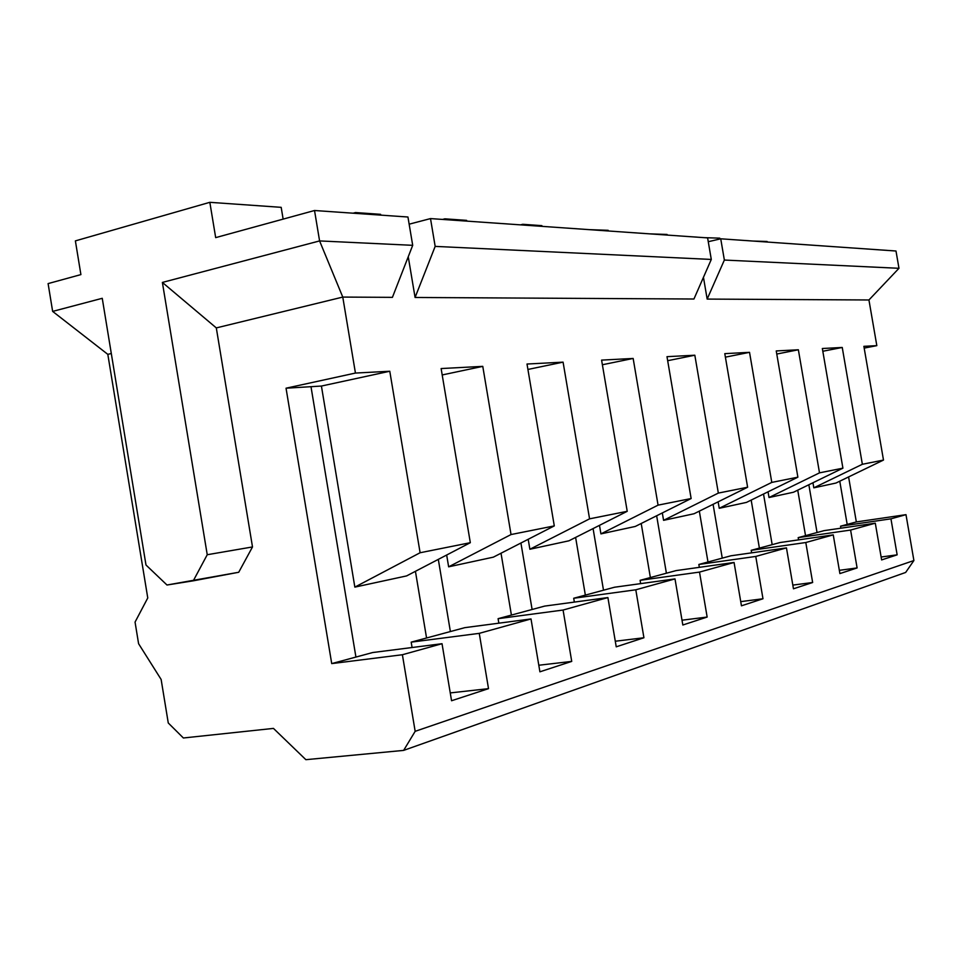 <?xml version="1.0" encoding="UTF-8"?>
<svg xmlns="http://www.w3.org/2000/svg" width="962" height="962" viewBox="0 0 962 962"><rect width="100%" height="100%" fill="white"/><g stroke="black" fill="none" stroke-linecap="round" stroke-linejoin="round"><path stroke-width="1.44" d="M430.507 218.59L707.611 237.891L430.507 218.59L435.173 246.392L711.291 259.439L707.611 237.891L711.291 259.439L435.173 246.392L415.079 297.474L693.939 299.014L711.291 259.439L693.939 299.014L415.079 297.474L408.249 256.734L415.079 297.474L435.173 246.392L430.507 218.59L409.151 224.182L430.507 218.59M708.26 241.715L720.73 238.804L895.995 251.01L720.73 238.804L724.362 260.053L898.977 268.302L895.995 251.01L898.977 268.302L724.362 260.053L707.166 299.086L868.939 299.976L898.977 268.302L868.939 299.976L707.166 299.086L703.45 277.321L707.166 299.086L724.362 260.053L720.73 238.804L708.26 241.715M215.68 237.626L314.526 210.51L407.948 217.015L314.526 210.51L319.588 240.921L412.698 245.322L407.948 217.015L412.698 245.322L319.588 240.921L342.773 297.078L392.424 297.354L412.698 245.322L392.424 297.354L342.773 297.078L355.435 373.064L389.778 371.248L420.105 552.741L470.322 542.688L441.125 368.554L482.768 366.366L511.038 534.547L554.292 525.901L527.008 364.033L563.083 362.145L589.562 518.843L627.224 511.315L601.599 360.113L633.152 358.453L658.068 505.146L691.137 498.532L666.991 356.674L694.829 355.218L718.337 493.085L747.618 487.229L724.795 353.643L749.53 352.332L771.789 482.407L797.883 477.176L776.238 350.938L798.364 349.771L819.504 472.859L842.916 468.169L822.342 348.509L842.243 347.462L862.361 464.285L883.489 460.064L863.876 346.332L876.827 345.647L868.939 299.976L876.827 345.647L864.177 348.1L876.827 345.647L863.876 346.332L883.489 460.064L835.918 483.056L813.816 487.83L862.361 464.285L842.243 347.462L822.811 351.262L842.243 347.462L822.342 348.509L842.916 468.169L793.494 492.231L769.023 497.522L819.504 472.859L798.364 349.771L776.779 354.04L798.364 349.771L776.238 350.938L797.883 477.176L746.464 502.404L719.239 508.297L771.789 482.407L749.53 352.332L725.396 357.155L749.53 352.332L724.795 353.643L747.618 487.229L694.059 513.744L663.576 520.334L718.337 493.085L694.829 355.218L667.676 360.702L694.829 355.218L666.991 356.674L691.137 498.532L635.281 526.454L600.925 533.886L658.068 505.146L633.152 358.453L602.38 364.754L633.152 358.453L601.599 360.113L627.224 511.315L568.915 540.812L529.882 549.254L589.562 518.843L563.083 362.145L527.922 369.456L563.083 362.145L527.008 364.033L554.292 525.901L493.362 557.154L448.641 566.822L511.038 534.547L482.768 366.366L442.195 374.952L482.768 366.366L441.125 368.554L470.322 542.688L406.601 575.913L354.846 587.121L420.105 552.741L389.778 371.248L321.416 386.051L354.846 587.121L321.416 386.051L310.991 386.688L355.928 657.07L372.679 652.537L442.027 643.71L402.393 654.737L415.163 731.324L913.9 560.533L905.988 514.658L890.944 518.831L897.149 554.833L881.625 559.92L875.3 523.184L850.6 530.062L857.106 567.941L839.898 573.58L833.248 534.884L805.795 542.52L812.649 582.503L793.458 588.792L786.459 547.895L755.759 556.445L762.986 598.761L741.449 605.819L734.066 562.469L699.506 572.089L707.154 617.051L682.828 625.011L674.999 578.908L635.798 589.802L643.927 637.758L616.233 646.825L607.9 597.57L563.071 610.04L571.729 661.399L539.91 671.813L531.012 618.951L479.256 633.357L488.516 688.648L451.563 700.745L442.027 643.71L451.563 700.745L488.516 688.648L479.256 633.357L531.012 618.951L464.814 627.657L450.384 631.553L464.814 627.657L531.012 618.951L539.91 671.813L571.729 661.399L563.071 610.04L607.9 597.57L544.66 606.096L532.106 609.487L544.66 606.096L607.9 597.57L616.233 646.825L643.927 637.758L635.798 589.802L674.999 578.908L614.526 587.229L603.499 590.211L614.526 587.229L674.999 578.908L682.828 625.011L707.154 617.051L699.506 572.089L734.066 562.469L676.166 570.586L666.401 573.22L676.166 570.586L734.066 562.469L741.449 605.819L762.986 598.761L755.759 556.445L786.459 547.895L730.964 555.783L722.258 558.14L730.964 555.783L786.459 547.895L793.458 588.792L812.649 582.503L805.795 542.52L833.248 534.884L779.978 542.544L772.173 544.66L779.978 542.544L833.248 534.884L839.898 573.58L857.106 567.941L850.6 530.062L875.3 523.184L824.097 530.639L817.051 532.539L824.097 530.639L875.3 523.184L881.625 559.92L897.149 554.833L890.944 518.831L905.988 514.658L913.9 560.533L905.651 572.45L403.631 750.396L415.163 731.324L402.393 654.737L331.722 663.6L286.039 388.203L355.435 373.064L342.773 297.078L216.306 327.91L252.501 546.945L238.72 572.27L252.501 546.945L207.239 554.725L162.386 282.431L216.306 327.91L342.773 297.078L319.588 240.921L162.386 282.431L319.588 240.921L314.526 210.51L215.68 237.626L209.836 202.321L281.181 207.335L209.836 202.321L215.68 237.626M168.266 722.979L161.135 679.461L168.266 722.979L183.381 737.986L273.461 728.402L305.868 759.679L403.631 750.396L305.868 759.679L273.461 728.402L183.381 737.986L168.266 722.979M147.763 597.955L107.816 354.353L52.645 311.399L48.1 283.598L52.645 311.399L107.816 354.353L147.763 597.955L135.053 622.089L138.588 643.698L161.135 679.461L138.588 643.698L135.053 622.089L147.763 597.955M812.95 482.756L813.816 487.83L812.95 482.756M840.535 526.202L847.185 524.398L839.766 481.192L847.185 524.398L856.336 521.933L905.988 514.658L856.336 521.933L848.592 476.924L856.336 521.933L840.535 526.202L890.944 518.831L840.535 526.202L840.872 528.198L840.535 526.202M753.102 241.053L767.123 241.486L753.102 241.053M768.049 491.81L769.023 497.522L768.049 491.81M798.171 537.638L805.531 535.654L797.738 490.163L805.531 535.654L817.051 532.539L808.85 484.752L817.051 532.539L798.171 537.638L850.6 530.062L798.171 537.638L798.556 539.874L798.171 537.638M704.328 237.662L719.756 238.155L704.328 237.662M719.901 238.997L719.756 238.155L719.901 238.997M718.133 501.827L719.239 508.297L718.133 501.827M751.202 550.324L759.391 548.112L751.178 500.096L759.391 548.112L772.173 544.66L763.515 494.035L772.173 544.66L751.202 550.324L805.795 542.52L751.202 550.324L751.635 552.849L751.202 550.324M650.023 233.874L667.087 234.451L650.023 233.874M667.195 235.077L667.087 234.451L667.195 235.077M662.313 512.938L663.576 520.334L662.313 512.938M698.845 564.466L707.984 561.988L699.326 511.135L707.984 561.988L722.258 558.14L713.082 504.328L722.258 558.14L698.845 564.466L755.759 556.445L698.845 564.466L699.326 567.339L698.845 564.466M589.189 229.641L608.188 230.315L589.189 229.641M608.297 230.964L608.188 230.315L608.297 230.964M599.482 525.348L600.925 533.886L599.482 525.348M640.091 580.327L650.372 577.549L641.209 523.496L650.372 577.549L666.401 573.22L656.649 515.776L666.401 573.22L640.091 580.327L699.506 572.089L640.091 580.327L640.644 583.633L640.091 580.327M520.562 224.855L522.751 224.302L541.871 225.649L522.751 224.302L522.871 225.024L522.751 224.302L520.562 224.855M541.991 226.347L541.871 225.649L541.991 226.347M528.198 539.285L529.882 549.254L528.198 539.285M573.701 598.256L585.353 595.105L575.613 537.421L585.353 595.105L603.499 590.211L593.085 528.583L603.499 590.211L573.701 598.256L635.798 589.802L573.701 598.256L574.35 602.092L573.701 598.256M442.568 219.432L444.853 218.831L466.642 220.37L444.853 218.831L444.973 219.589L444.853 218.831L442.568 219.432M466.774 221.116L466.642 220.37L466.774 221.116M446.669 555.026L448.641 566.822L446.669 555.026M498.088 618.674L511.411 615.079L501.022 553.222L511.411 615.079L532.106 609.487L520.923 543.013L532.106 609.487L498.088 618.674L563.071 610.04L498.088 618.674L498.845 623.184L498.088 618.674M353.138 213.191L355.507 212.554L380.591 214.322L355.507 212.554L355.651 213.372L355.507 212.554L353.138 213.191M380.724 215.115L380.591 214.322L380.724 215.115M111.303 353.511L107.816 354.353L111.303 353.511M411.183 642.147L426.563 637.986L415.428 571.32L426.563 637.986L450.384 631.553L438.311 559.379L450.384 631.553L411.183 642.147L479.256 633.357L411.183 642.147L412.085 647.522L411.183 642.147M75.385 240.885L209.836 202.321L75.385 240.885L80.904 274.603L75.385 240.885M283.141 219.12L281.181 207.335L283.141 219.12M102.249 298.304L52.645 311.399L102.249 298.304L145.983 564.995L166.991 585.016L193.278 580.82L207.239 554.725L193.278 580.82L238.72 572.27L166.991 585.016L145.983 564.995L102.249 298.304M797.149 244.12L824.747 246.044L797.149 244.12M80.904 274.603L48.1 283.598L80.904 274.603M207.239 554.725L252.501 546.945L216.306 327.91L162.386 282.431L207.239 554.725M310.991 386.688L286.039 388.203L331.722 663.6L355.928 657.07L310.991 386.688L321.416 386.051L389.778 371.248L355.435 373.064L286.039 388.203L310.991 386.688M450.252 692.917L488.516 688.648L450.252 692.917M402.393 654.737L442.027 643.71L372.679 652.537L331.722 663.6L402.393 654.737M420.105 552.741L354.846 587.121L406.601 575.913L470.322 542.688L420.105 552.741M538.804 665.247L571.729 661.399L538.804 665.247M511.038 534.547L448.641 566.822L493.362 557.154L554.292 525.901L511.038 534.547M615.283 641.233L643.927 637.758L615.283 641.233M589.562 518.843L529.882 549.254L568.915 540.812L627.224 511.315L589.562 518.843M682.01 620.201L707.154 617.051L682.01 620.201M658.068 505.146L600.925 533.886L635.281 526.454L691.137 498.532L658.068 505.146M740.74 601.623L762.986 598.761L740.74 601.623M718.337 493.085L663.576 520.334L694.059 513.744L747.618 487.229L718.337 493.085M792.82 585.1L812.649 582.503L792.82 585.1M771.789 482.407L719.239 508.297L746.464 502.404L797.883 477.176L771.789 482.407M839.333 570.322L857.106 567.941L839.333 570.322M819.504 472.859L769.023 497.522L793.494 492.231L842.916 468.169L819.504 472.859M881.12 557.01L897.149 554.833L881.12 557.01M862.361 464.285L813.816 487.83L835.918 483.056L883.489 460.064L862.361 464.285M905.651 572.45L913.9 560.533L415.163 731.324L403.631 750.396L905.651 572.45"/></g></svg>
